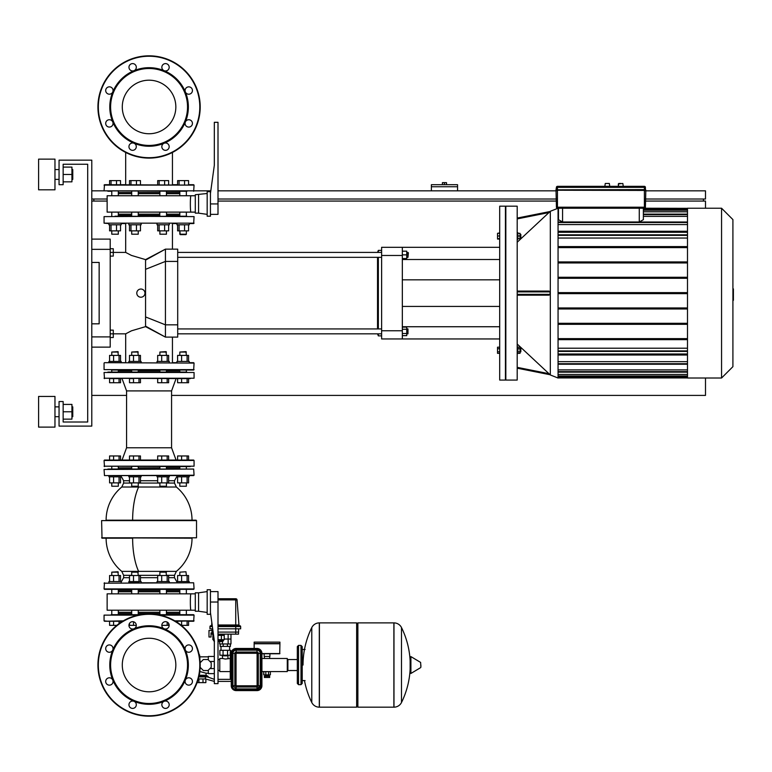 <?xml version="1.0" encoding="UTF-8"?>
<svg xmlns="http://www.w3.org/2000/svg" width="772" height="772" viewBox="0 0 772 772"><rect width="100%" height="100%" fill="white"/><g stroke="black" fill="none" stroke-linecap="round" stroke-linejoin="round"><path stroke-width="1.16" d="M644.388 208.228L644.388 207.205L557.452 207.205L557.452 189.815L556.014 189.815L556.429 207.205A1.023 1.023 0 0 0 557.452 208.228L644.388 208.228A1.023 1.023 0 0 0 645.411 207.205L644.388 207.205L644.388 190.23L556.014 190.23L645.624 190.433L645.624 189.613L556.014 189.815L556.429 187.364L644.388 187.364L644.388 189.815L645.624 189.613M645.411 207.205L645.826 190.23L644.388 189.815L557.452 189.815L557.452 186.341A1.023 1.023 0 0 0 556.429 187.364M645.411 189.613L645.411 187.364A1.023 1.023 0 0 0 644.388 186.341L557.452 186.341M732.908 288.892L733.4 288.892L733.4 297.365L732.908 297.365M733.4 296.342L732.908 296.342M733.4 297.365L733.4 300.308L732.908 300.308M733.4 300.308L732.908 300.482M517.192 293.128L517.192 206.182L505.834 206.182L505.834 380.065L517.192 380.065L517.192 293.128M558.059 378.019L550.32 374.97L550.32 211.277L548.96 212.57L550.32 211.277L558.059 208.228L558.059 378.019L550.32 374.97L548.96 373.677L550.069 374.729L548.96 373.677L550.069 374.729L517.192 368.186M517.192 218.901L548.96 212.57L550.069 211.528L517.192 242.225M517.192 291.083L548.96 291.083L550.069 291.893L550.069 294.354L548.96 295.174L517.192 295.174M517.192 344.022L548.96 373.677L517.192 367.347M517.192 232.71L517.848 232.71L517.848 239.262L517.192 239.262M520.01 234.35L520.83 234.35L520.83 237.622L520.01 237.622M520.83 237.622L520.83 234.35M517.192 353.537L517.848 353.537L517.848 346.995L517.192 346.995M520.83 351.897L520.83 348.626L520.83 351.897L520.01 351.897M721.559 208.228L721.559 378.019L732.908 366.671L732.908 219.586L721.559 208.228L687.495 208.228L687.495 378.019L721.559 378.019M499.696 380.065L499.696 206.182L505.428 206.182L505.428 380.065L499.696 380.065M499.696 233.327L497.535 233.327L497.535 239.059L499.696 239.059M499.696 235.991L497.535 235.991M499.696 238.644L497.535 238.644M499.696 232.912L497.535 233.327M499.696 348.732L497.535 348.732L497.535 353.335L499.696 353.335M499.696 351.8L497.535 351.8M499.696 347.188L497.535 347.188L497.535 348.732M639.274 208.228L639.274 221.979L643.365 219.692L643.365 208.228L687.495 208.334M558.474 208.228L558.474 219.692L562.566 221.979L562.566 208.228M639.274 221.979L562.566 221.979M643.365 216.372L687.495 216.372M643.365 211.808L687.495 211.808M687.495 361.672L558.059 361.672M687.495 348.211L558.059 348.211M687.495 369.875L558.059 369.875M687.495 374.449L558.059 374.449M558.059 238.037L687.495 238.037M558.059 224.584L687.495 224.584M687.495 339.661L558.059 339.661M687.495 355.004L558.059 355.004M558.059 353.981L687.495 353.981M558.059 292.617L687.495 292.617M558.059 278.296L687.495 278.296M687.495 277.273L558.059 277.273M558.059 262.953L687.495 262.953M687.495 261.93L558.059 261.93M558.059 247.609L687.495 247.609M687.495 246.586L558.059 246.586M687.495 231.243L558.059 231.243M558.059 232.266L687.495 232.266M558.059 338.638L687.495 338.638M687.495 324.327L558.059 324.327M558.059 323.304L687.495 323.304M687.495 308.983L558.059 308.983M558.059 307.96L687.495 307.96M558.059 293.64L687.495 293.64M517.848 348.732L520.01 348.732L520.01 347.188L517.848 347.188M517.848 353.335L520.01 353.335L520.01 348.732M517.848 351.8L520.01 351.8M517.848 238.644L520.01 238.644L520.01 233.327L517.848 233.327M517.848 235.991L520.01 235.991M550.069 211.518L517.192 218.071M402.328 247.301L381.619 247.301L381.619 255.484L402.328 255.484L402.328 247.301L499.696 247.301M402.328 338.947L402.328 330.763L381.619 330.763L381.619 338.947L499.696 338.947M402.328 330.763L402.328 255.484M402.328 326.739L499.696 326.739M402.328 259.517L499.696 259.517M381.619 330.763L381.619 255.484M177.705 333.832L381.619 333.832M177.705 328.93L381.619 328.93M406.748 328.93L407.973 328.93L407.973 333.832L406.748 333.832M407.973 333.832L407.973 328.93M402.328 329.258L406.748 329.258L406.748 327.125L402.328 327.125M402.328 335.637L406.748 335.637L406.748 329.258M402.328 333.504L406.748 333.504M407.973 252.415L407.973 257.327L408.378 252.83L406.748 252.415M402.328 258.552L406.748 258.552L406.748 251.19L402.328 251.19M402.328 254.866L406.748 254.866M377.527 333.832L378.348 335.878L381.619 335.878M378.348 252.415L378.348 250.369L381.619 250.369M378.348 335.878L378.348 333.832M378.348 328.93L378.348 257.327M378.348 250.369L377.527 252.415M377.527 257.327L377.527 328.93M110.203 330.155L113.272 330.155L113.272 333.832L125.682 333.832L131.423 330.831L145.561 326.633L145.561 259.614L165.43 249.144L165.43 337.103L145.561 326.633M140.88 289.037A4.092 4.092 0 0 1 144.972 293.128A4.092 4.092 0 0 1 140.88 297.22A4.092 4.092 0 0 1 136.789 293.128A4.092 4.092 0 0 1 140.88 289.037M145.561 260.106L165.42 249.144M145.561 259.614L131.423 255.416L125.682 252.415L125.682 223.571L121.185 223.571L121.185 224.797L108.91 224.797L108.91 223.571L104.066 223.166L194.071 223.166L104.066 223.166L104.066 216.614L186.766 216.208M165.43 249.144L177.705 249.144L177.705 337.103L165.43 337.103L145.561 326.151M91.791 249.346L110.203 249.346L110.203 239.117L91.791 239.117M110.203 249.346L110.203 336.901L91.791 336.901M91.791 347.13L110.203 347.13L110.203 336.901M91.791 262.441L99.154 262.441L99.154 323.815L91.791 323.815M91.791 190.838L104.066 190.838L104.471 184.701L194.071 185.116L104.066 185.116L109.576 184.701L109.576 180.609L120.529 180.609L120.529 184.701L125.682 184.701L120.529 184.701L125.682 184.701L125.682 152.451M179.075 184.701L179.075 180.609L177.608 180.609L177.608 184.701L172.445 184.701L177.608 184.701L172.445 184.701L172.445 152.451M110.203 337.518L113.272 337.518L113.272 333.832L110.203 333.832M110.203 248.738L113.272 248.738L113.272 252.415L110.203 252.415M125.682 252.415L113.272 252.415L113.272 256.101L110.203 256.101M194.071 363.091L104.471 362.676L194.071 363.091L193.666 370.039L111.361 370.039M179.818 370.859L166.434 370.859M159.881 370.859L138.246 370.859M131.703 370.859L118.319 370.859M139.317 582.792L128.837 582.792L128.837 581.567L141.112 581.567L141.112 582.792L157.025 582.792L157.025 581.567L169.3 581.567L169.3 582.792L176.952 582.792L176.952 581.567L189.227 581.567L189.227 582.792L193.666 582.792L104.066 583.207L193.666 582.792L194.071 588.93L104.066 588.93L104.471 582.792M185.955 571.753L179.818 572.158L185.955 571.753L186.361 575.516M174.819 620.842L194.071 620.842L175.505 621.257L177.608 621.257L177.608 622.599M160.209 615.12L194.071 615.12L193.666 621.257L188.561 621.257L188.561 625.349L181.323 625.349M187.094 621.257L187.094 625.349M181.623 621.257L181.623 625.349M181.623 581.567L181.623 575.516L188.561 575.516L188.561 581.567M187.094 581.567L187.094 575.516M177.608 581.567L177.608 575.516L181.623 575.516M138.246 572.158L131.703 572.158L137.841 571.753L138.246 575.516M129.503 623.4L129.503 625.349L136.306 625.349M133.508 621.769L133.508 625.349M133.508 581.567L133.508 575.516L140.456 575.516L140.456 581.567M138.989 581.567L138.989 575.516M129.503 581.567L129.503 575.516L133.508 575.516M157.025 362.676L157.025 361.45L169.3 361.45L169.3 362.676M166.434 352.042L159.881 352.042L166.019 351.636L166.434 355.4M157.681 378.637L157.681 382.729L168.634 382.729L168.634 378.637L167.167 378.637L167.167 382.729M161.695 378.637L161.695 382.729M161.695 361.45L161.695 355.4L168.634 355.4L168.634 361.45M167.167 361.45L167.167 355.4M157.681 361.45L157.681 355.4L161.695 355.4M172.445 337.103L172.445 362.676L176.952 362.676L176.952 361.45L189.227 361.45L189.227 362.676L193.666 362.676M186.361 352.042L179.818 352.042L185.955 351.636L186.361 355.4M187.094 378.637L177.608 378.637L177.608 382.729L188.561 382.729L188.561 378.637L187.094 378.637L187.094 382.729M181.623 378.637L181.623 382.729M181.623 361.45L181.623 355.4L188.561 355.4L188.561 361.45M187.094 361.45L187.094 355.4M177.608 361.45L177.608 355.4L181.623 355.4M128.837 362.676L128.837 361.45L141.112 361.45L141.112 362.676M138.246 352.042L131.703 352.042L137.841 351.636L138.246 355.4M133.508 361.45L133.508 355.4L140.456 355.4L140.456 361.45M138.989 361.45L138.989 355.4M129.503 361.45L129.503 355.4L133.508 355.4M133.508 382.729L133.508 378.637L129.503 378.637L129.503 382.729L140.456 382.729L140.456 378.637L138.989 378.637L138.989 382.729M104.471 362.676L108.91 362.676L108.91 361.45L121.185 361.45L121.185 362.676L125.682 362.676L125.682 333.832M118.319 352.042L111.776 352.042L117.913 351.636L118.319 355.4M119.052 378.637L109.576 378.637L109.576 382.729L120.529 382.729L120.529 378.637L119.052 378.637L119.052 382.729M113.581 378.637L113.581 382.729M113.581 361.45L113.581 355.4L120.529 355.4L120.529 361.45M119.052 361.45L119.052 355.4M109.576 361.45L109.576 355.4L113.581 355.4M168.634 460.054L168.634 455.962L157.681 455.962L157.681 460.054L140.456 460.054L140.456 455.962L129.503 455.962L129.503 460.054L120.529 460.054L122.063 460.054L126.569 447.779L171.567 447.779L176.074 460.054L177.608 460.054L177.608 455.962L188.561 455.962L188.561 460.054L187.094 460.054L187.094 455.962M159.881 467.832L138.246 467.832L159.881 467.832M131.703 467.832L118.319 467.832L131.703 467.832M190.269 460.054L104.471 460.054L109.576 460.054L109.576 455.962L120.529 455.962L120.529 460.054M104.471 466.597L104.066 460.459L194.071 460.459L194.071 466.192L104.066 466.192L190.269 466.597M166.839 466.597L186.766 466.597M176.074 378.637L171.567 390.912L126.569 390.912L126.569 447.779M104.471 378.637L104.066 372.5L194.071 372.5L194.071 378.222L104.066 378.222L190.269 378.637M186.766 372.085L107.868 372.085M118.734 372.085L111.65 372.085M133.566 372.085L131.298 372.085M186.486 372.085L179.403 372.085M159.476 372.085L138.661 372.085M122.063 378.637L120.529 378.637L122.063 378.637L126.569 390.912M179.818 467.832L166.434 467.832L179.818 467.832M166.434 572.158L159.881 572.158L166.019 571.753L166.434 575.516M161.695 581.567L161.695 575.516L168.634 575.516L168.634 581.567M167.167 581.567L167.167 575.516M157.681 581.567L157.681 575.516L161.695 575.516M168.634 623.4L168.634 625.349L161.821 625.349M167.167 622.058L167.167 625.349M108.91 582.792L108.91 581.567L121.185 581.567L121.185 582.792M118.319 572.158L111.776 572.158L117.913 571.753L118.319 575.516M120.529 622.599L120.529 621.257L122.632 621.257L104.471 621.257L109.576 621.257L109.576 625.349L116.813 625.349M119.052 621.257L119.052 623.622M113.581 621.257L113.581 625.349M113.581 581.567L113.581 575.516L120.529 575.516L120.529 581.567M119.052 581.567L119.052 575.516M109.576 581.567L109.576 575.516L113.581 575.516M119.39 475.6L176.952 475.6L176.952 476.826L189.227 476.826L189.227 475.6L193.666 475.6L104.471 475.6L104.066 469.463L193.666 469.058L107.868 469.058M179.818 486.235L186.361 486.235L179.818 486.235L179.818 482.886M181.623 476.826L181.623 482.886L188.561 482.886L188.561 476.826M187.094 476.826L187.094 482.886M177.608 476.826L177.608 482.886L181.623 482.886M187.422 475.6L189.227 475.6M181.623 460.054L181.623 455.962M128.837 475.6L128.837 476.826L141.112 476.826L141.112 475.6L157.025 475.6L157.025 476.826L169.3 476.826L169.3 475.6L176.952 475.6M159.881 486.235L166.434 486.235L159.881 486.235L159.881 482.886M161.695 476.826L161.695 482.886L168.634 482.886L168.634 476.826M167.167 476.826L167.167 482.886M157.681 476.826L157.681 482.886L161.695 482.886M167.167 460.054L167.167 455.962M161.695 460.054L161.695 455.962M131.703 486.235L138.246 486.235L131.703 486.235L131.703 482.886M133.508 476.826L133.508 482.886L140.456 482.886L140.456 476.826M138.989 476.826L138.989 482.886M129.503 476.826L129.503 482.886L133.508 482.886M138.989 460.054L138.989 455.962M129.503 460.054L133.508 460.054L133.508 455.962M108.91 475.6L108.91 476.826L121.185 476.826L121.185 475.6M111.776 486.235L118.319 486.235L111.776 486.235L111.776 482.886M113.581 476.826L113.581 482.886L120.529 482.886L120.529 476.826M119.052 476.826L119.052 482.886M109.576 476.826L109.576 482.886L113.581 482.886M119.052 460.054L119.052 455.962M107.868 460.054L113.581 460.054L113.581 455.962M179.818 613.479L166.434 613.479M159.881 613.479L138.246 613.479M131.703 613.479L118.319 613.479M190.269 614.705L186.978 614.705M111.158 614.705L139.954 614.705M188.561 621.257L190.269 621.257L188.561 621.257M158.183 614.705L193.666 614.705M166.434 590.57L179.818 590.57M196.117 520.193L106.111 520.193A42.962 42.962 0 0 1 121.773 487.026L176.363 487.026A42.962 42.962 0 0 1 192.025 520.193L196.117 520.193M129.503 577.678L123.636 577.678L123.636 575.323L121.773 571.376L138.622 571.376A42.962 16.444 -90 0 1 132.63 538.2L102.02 538.2L101.605 520.608L196.532 520.608L196.532 537.794L101.605 537.794L192.025 538.2A42.962 42.962 0 0 1 176.363 571.376L174.491 575.323L166.434 575.323M104.471 589.345L193.666 589.345M164.571 589.345L166.839 589.345M118.734 589.345L131.298 589.345M164.571 469.058L159.476 469.058M118.319 590.57L131.703 590.57M138.246 590.57L159.881 590.57M118.319 612.254L131.703 612.254M138.246 612.254L159.881 612.254M118.319 591.796L131.703 591.796M138.246 591.796L159.881 591.796M195.297 610.208L191.002 610.208C190.134 610.71 190.134 593.34 191.002 593.842L195.297 593.842M198.578 592.819L195.297 592.819L195.297 611.231L198.578 611.231L198.578 592.819L207.166 591.593M210.438 589.75L207.166 589.75L207.166 614.3L210.438 614.3L210.438 589.75M210.438 602.025L218.003 602.025L218.003 683.645L214.326 683.645L214.326 640.692L210.438 612.457M218.003 602.025L218.003 591.593L210.438 591.593M191.002 610.208L107.134 610.208L107.134 593.842L191.002 593.842M166.434 591.796L179.818 591.796M166.434 612.254L179.818 612.254M141.112 223.571L141.112 224.797L128.837 224.797L128.837 223.571M131.703 230.857L131.703 234.205L138.246 234.205L138.246 230.857M138.246 234.205L131.703 234.205M140.456 224.797L140.456 230.857L129.503 230.857L129.503 224.797M136.441 224.797L136.441 230.857M130.97 224.797L130.97 230.857M129.503 184.701L129.503 180.609L140.456 180.609L140.456 184.701M130.97 184.701L130.97 180.609M136.441 184.701L136.441 180.609M169.3 223.571L169.3 224.797L157.025 224.797L157.025 223.571M159.881 230.857L159.881 234.205L166.434 234.205L166.434 230.857M166.434 234.205L159.881 234.205M168.634 224.797L168.634 230.857L157.681 230.857L157.681 224.797M164.629 224.797L164.629 230.857M159.148 224.797L159.148 230.857M157.681 184.701L157.681 180.609L168.634 180.609L168.634 184.701M159.148 184.701L159.148 180.609M164.629 184.701L164.629 180.609M115.047 216.208L194.071 216.614L193.666 223.571L189.227 223.571L189.227 224.797L176.952 224.797L176.952 223.571L172.445 223.571L172.445 249.144M185.955 234.62L180.223 234.62L179.818 230.857L179.818 234.205L186.361 234.205L186.361 230.857M188.561 224.797L188.561 230.857L177.608 230.857L177.608 224.797M184.556 224.797L184.556 230.857M179.075 224.797L179.075 230.857M179.075 180.609L188.561 180.609L188.561 184.701L190.269 184.701M184.556 184.701L184.556 180.609M118.319 234.205L111.776 234.205L111.776 230.857L111.776 234.205L118.319 234.205L118.319 230.857M120.529 224.797L120.529 230.857L109.576 230.857L109.576 224.797M116.514 224.797L116.514 230.857M111.043 224.797L111.043 230.857M111.043 184.701L111.043 180.609M116.514 184.701L116.514 180.609M166.434 192.479L179.818 192.479M186.978 191.253L104.066 190.838L210.804 190.838M193.666 184.701L188.561 184.701L194.071 185.116L193.666 191.253L194.071 185.116M109.576 184.701L107.868 184.701L109.576 184.701M107.868 191.253L111.158 191.253M118.319 192.479L131.703 192.479M138.246 192.479L159.881 192.479M159.881 193.704L138.246 193.704M131.703 193.704L118.319 193.704M159.881 214.162L138.246 214.162M131.703 214.162L118.319 214.162M195.297 195.75L107.134 195.75L107.134 212.117L191.002 212.117C190.134 212.618 190.134 195.248 191.002 195.75M195.297 212.117L191.002 212.117M198.578 194.727L198.578 213.14L195.297 213.14L195.297 194.727L207.166 193.502M210.438 193.502L210.438 216.208L207.166 216.208L207.166 191.659L210.438 191.659L210.438 193.502L214.326 165.266L214.326 122.314L218.003 122.314L218.003 214.365L210.438 214.365M179.818 214.162L166.434 214.162M179.818 193.704L166.434 193.704M131.298 216.208L118.734 216.208M159.881 215.388L138.246 215.388M131.703 215.388L118.319 215.388M159.476 216.208L159.881 212.117M166.434 212.117L166.839 216.208M180.484 216.208L179.403 216.208M179.818 215.388L166.434 215.388M72.761 179.384L72.761 169.57L72.761 179.384L71.941 179.384M54.966 174.472L54.966 189.815L38.6 189.815L38.6 159.129L54.966 159.129L54.966 174.472M54.966 411.775L54.966 427.119L38.6 427.119L38.6 396.432L54.966 396.432L54.966 411.775M72.761 416.687L72.761 406.863L72.761 416.687L71.941 416.687M91.791 160.151L91.791 426.096L59.058 426.096L59.058 401.546L63.15 401.546L63.15 422.004L87.699 422.004L87.699 164.243L63.15 164.243L63.15 184.701L59.058 184.701L59.058 160.151L91.791 160.151M63.15 419.138L71.941 419.138L71.941 404.412L63.15 404.412M63.15 411.775L71.941 411.775M63.15 181.835L71.941 181.835L71.941 167.109L63.15 167.109M63.15 174.472L71.941 174.472M99.154 262.441L99.154 323.815M607.303 183.475L605.258 183.475L607.303 183.475M620.804 183.475L618.758 183.475L620.804 183.475M645.411 199.022L705.492 199.022L705.492 190.838L645.411 190.838M703.446 201.067L703.446 199.022M171.567 395.409L705.492 395.409L705.492 378.019M705.492 208.228L705.492 201.067L645.411 201.067M218.003 190.838L556.429 190.838M556.429 199.022L218.003 199.022M107.134 199.022L91.791 199.022M93.837 201.067L93.837 199.022M126.569 395.409L91.791 395.409M91.791 201.067L107.134 201.067M218.003 201.067L556.429 201.067M444.469 184.701L457.555 184.701L457.555 186.747L431.374 186.747L431.374 184.701L444.469 184.701L444.469 182.655L446.515 182.655L446.515 184.701M442.424 184.701L442.424 182.655L444.469 182.655M431.374 190.838L431.374 186.747M457.555 190.838L457.555 186.747M261.92 685.69L261.1 685.69A4.092 4.092 0 0 1 257.008 689.782L236.145 689.782A4.092 4.092 0 0 1 232.054 685.69L232.054 653.373A4.092 4.092 0 0 1 236.145 649.281L236.145 648.461A4.912 4.912 0 0 0 231.233 653.373L231.233 685.69A4.912 4.912 0 0 0 236.145 690.602L257.008 690.602A4.912 4.912 0 0 0 261.92 685.69L261.92 653.373A4.912 4.912 0 0 0 257.008 648.461L236.145 648.461L254.152 648.461L254.152 643.761L279.927 643.761L279.725 653.778L261.92 653.778M232.054 685.69L231.233 685.69L231.233 681.396L218.003 681.396M218.003 679.35L231.233 679.35L231.233 678.327L230.259 678.327L230.259 651.732L231.513 651.732M218.553 641.503L222.645 641.503L218.553 641.503M212.889 634.14L212.889 634.96L213.535 634.96M224.227 634.14L224.227 634.96L221.39 634.96L221.39 634.14M218.003 634.96L221.39 634.96M221.39 639.67L224.227 639.67L224.227 635.366L221.39 635.366L221.39 639.67L218.003 639.67M213.593 635.366L212.889 635.366L212.889 639.67L214.182 639.67M221.39 635.366L218.003 635.366M218.003 628.823L240.652 628.823L240.652 626.574A0.82 0.82 0 0 0 239.831 625.754L218.003 625.754M212.271 625.754L210.775 625.754A0.82 0.82 0 0 0 209.965 626.574L212.377 626.574M209.965 626.574A0.82 0.82 0 0 1 210.775 625.754A0.82 0.82 0 0 0 209.965 626.574L209.965 628.823L212.696 628.823M212.165 625.002L211.653 625.002A0.82 0.82 0 0 1 210.843 625.754A0.82 0.82 0 0 0 211.653 625.002L211.837 622.608M239.774 625.754A0.82 0.82 0 0 1 238.953 625.002L237.052 599.883A1.226 1.226 0 0 0 235.827 598.754L218.003 598.754M237.052 599.883A1.226 1.226 0 0 0 235.827 598.754A1.226 1.226 0 0 1 237.052 599.883L235.74 599.883L235.74 598.754M224.227 639.052L230.973 639.052L224.227 639.052M228.136 634.14L228.136 643.964L219.634 643.964L219.634 641.503M230.973 634.14L230.973 643.964L228.136 643.964M212.088 632.915L211.026 632.915L211.026 637.006L208.98 637.006L208.98 630.463L212.01 630.463M212.088 632.094L212.088 634.14L213.419 634.14M218.003 634.14L238.519 634.14L238.519 632.094M212.01 628.823L212.01 632.094L213.14 632.094M218.003 632.094L238.606 632.094L238.606 628.823M269.901 653.778L269.901 656.441L264.169 656.441L264.169 653.778M267.035 677.469L269.698 677.469L269.698 676.243L264.381 676.243L264.381 677.469L267.035 677.469M264.989 674.892L264.989 675.712L269.081 675.712L269.081 674.892M269.698 656.441L269.698 658.487L264.381 658.487L264.381 656.441M261.92 671.582L270.306 671.621M263.763 671.582L265.829 671.621L265.829 674.892L270.364 674.892L270.364 671.621L268.531 671.621L268.531 674.892M219.779 658.487L219.779 671.582L219.779 658.487L222.645 658.487L222.239 655.418M219.779 671.582L230.259 671.582M270.306 671.582L287.29 671.582L287.29 658.487L287.29 671.582M269.698 658.487L287.29 658.487M222.645 658.487L225.308 659.047L230.259 658.487M261.92 658.487L264.381 658.487M218.003 659.635L219.576 659.635M218.003 670.434L219.576 670.434M227.962 658.487L227.962 655.824L222.645 655.824M228.473 655.216L222.133 655.216M263.763 671.621L263.706 674.892L265.829 674.892M263.821 671.621L263.821 674.892M265.829 671.621L268.531 671.621M279.927 642.121L279.927 643.549L254.152 643.549L254.152 642.121L279.927 642.121M214.326 681.396L205.41 678.945L205.41 676.899L207.494 676.899L214.326 679.35M198.279 678.945L205.41 678.945M198.925 676.407L208.122 676.407L208.122 676.899L198.819 676.899L205.41 676.899M197.092 682.622L205.873 682.622L205.873 678.945M202.997 678.945L202.997 682.622M198.925 678.945L198.925 682.622M199.89 670.752L199.533 674.004L199.89 671.515L206.076 673.213L206.076 675.259L208.122 676.407M199.417 674.024L199.533 673.348M199.176 675.259L206.076 675.259M199.89 659.317L199.89 656.847L208.324 656.847M206.076 673.213L208.324 673.213M199.533 656.711L199.176 654.801M208.324 659.877L208.324 656.441L214.326 656.441M209.916 661.479L214.326 661.479M209.916 668.591L214.326 668.591M214.326 673.628L208.324 673.628L208.324 670.183M200.16 662.733L203.374 659.51L207.957 659.51L211.19 662.743L211.19 667.317L207.957 670.559L203.374 670.559L200.16 667.336M222.471 643.964L222.471 641.503M230.423 643.964L230.423 646.415L220.194 646.415L220.194 643.964M227.422 646.415L227.422 643.964M223.185 646.415L223.185 643.964M230.259 655.216L219.885 655.216L219.885 650.304L230.722 650.304L230.722 651.732M227.547 655.216L227.547 650.304M223.06 655.216L223.06 650.304M305.085 680.576L302.219 680.576L302.219 649.484L305.085 649.484M356.635 624.123L357.87 622.888L357.87 707.171L393.874 707.171L393.874 622.888L393.981 707.171A8.386 8.386 0 0 0 401.498 702.501L401.498 627.568L401.498 702.501A84.688 84.688 0 0 0 410.135 669.199M393.981 707.171L393.981 622.888A8.386 8.386 0 0 1 401.498 627.568A84.688 84.688 0 0 1 410.135 660.871M410.135 665.03L410.135 657.04L410.907 656.596L410.907 673.464L410.135 673.03L410.135 665.03M420.875 665.03L420.875 667.201L420.875 665.03M303.039 665.03A84.688 84.688 0 0 1 311.782 627.568A8.386 8.386 0 0 1 319.299 622.888L356.635 622.888L356.635 707.171L319.405 707.171L319.405 622.888L319.299 707.171A8.386 8.386 0 0 1 311.782 702.501L311.782 627.568L311.782 702.501A84.688 84.688 0 0 1 304.477 680.576M297.317 670.54L287.898 670.54L287.898 659.529L297.317 659.529M300.993 645.392L298.542 645.392L298.542 684.668L300.993 684.668L300.993 645.392L302.219 646.618L302.219 683.442L300.993 684.668M193.666 370.039L186.766 370.039M149.064 638.251A26.779 26.779 0 0 1 175.842 665.03A26.779 26.779 0 0 1 149.064 691.808A26.779 26.779 0 0 1 122.285 665.03A26.779 26.779 0 0 1 149.064 638.251M149.064 716.175A51.145 51.145 0 0 1 97.928 665.03A51.145 51.145 0 0 1 149.064 613.894A51.145 51.145 0 0 1 200.209 665.03A51.145 51.145 0 0 1 149.064 716.175A51.145 51.145 0 0 1 97.928 665.03A51.145 51.145 0 0 1 149.064 613.894M134.038 628.746A39.276 39.276 0 0 1 164.098 628.746A3.686 3.686 0 0 1 162.902 622.743A3.686 3.686 0 0 1 168.113 622.743A3.686 3.686 0 0 1 164.098 628.746A39.276 39.276 0 0 1 185.357 650.005A3.686 3.686 0 0 1 188.754 644.909A3.686 3.686 0 0 1 192.44 648.596A3.686 3.686 0 0 1 185.357 650.005A39.276 39.276 0 0 1 185.357 680.064A3.686 3.686 0 0 1 191.359 678.868A3.686 3.686 0 0 1 191.359 684.079A3.686 3.686 0 0 1 185.357 680.064A39.276 39.276 0 0 1 164.098 701.323A3.686 3.686 0 0 1 169.193 704.72A3.686 3.686 0 0 1 165.507 708.407A3.686 3.686 0 0 1 164.098 701.323A39.276 39.276 0 0 1 112.78 650.005A39.276 39.276 0 0 1 134.038 628.746A3.686 3.686 0 0 1 128.943 625.339A3.686 3.686 0 0 1 132.63 621.663A3.686 3.686 0 0 1 134.038 628.746M149.064 703.495A38.455 38.455 0 0 1 110.608 665.03A38.455 38.455 0 0 1 149.064 626.574A38.455 38.455 0 0 1 187.528 665.03A38.455 38.455 0 0 1 149.064 703.495M135.235 707.326A3.686 3.686 0 0 1 130.024 707.326A3.686 3.686 0 0 1 134.038 701.323A3.686 3.686 0 0 1 135.235 707.326M109.383 685.16A3.686 3.686 0 0 1 105.696 681.473A3.686 3.686 0 0 1 112.78 680.064A3.686 3.686 0 0 1 109.383 685.16M106.777 651.201A3.686 3.686 0 0 1 106.777 645.99A3.686 3.686 0 0 1 112.78 650.005A3.686 3.686 0 0 1 106.777 651.201M149.064 80.191A26.779 26.779 0 0 0 122.285 106.97A26.779 26.779 0 0 0 149.064 133.749A26.779 26.779 0 0 0 175.842 106.97A26.779 26.779 0 0 0 149.064 80.191M200.209 106.97A51.145 51.145 0 0 0 149.064 55.825A51.145 51.145 0 0 0 97.928 106.97A51.145 51.145 0 0 0 149.064 158.106A51.145 51.145 0 0 0 200.209 106.97M149.064 146.246A39.276 39.276 0 0 0 164.098 70.677L164.098 70.677A39.276 39.276 0 0 0 134.038 70.677A3.686 3.686 0 0 0 135.235 64.674A3.686 3.686 0 0 0 130.024 64.674A3.686 3.686 0 0 0 134.038 70.677L134.038 70.677A39.276 39.276 0 0 0 112.78 91.936A3.686 3.686 0 0 0 109.383 86.84A3.686 3.686 0 0 0 105.696 90.527A3.686 3.686 0 0 0 112.78 91.936L112.78 91.936A39.276 39.276 0 0 0 112.78 121.995A3.686 3.686 0 0 0 106.777 120.799A3.686 3.686 0 0 0 106.777 126.01A3.686 3.686 0 0 0 112.78 121.995L112.78 121.995A39.276 39.276 0 0 0 134.038 143.254A3.686 3.686 0 0 0 128.943 146.661A3.686 3.686 0 0 0 132.63 150.337A3.686 3.686 0 0 0 134.038 143.254L134.038 143.254A39.276 39.276 0 0 0 149.064 146.246M149.064 145.425A38.455 38.455 0 0 0 187.528 106.97A38.455 38.455 0 0 0 149.064 68.505A38.455 38.455 0 0 0 110.608 106.97A38.455 38.455 0 0 0 149.064 145.425M164.098 143.254A3.686 3.686 0 0 0 162.902 149.257A3.686 3.686 0 0 0 168.113 149.257A3.686 3.686 0 0 0 164.098 143.254L164.098 143.254M185.357 121.995A3.686 3.686 0 0 0 188.754 127.09A3.686 3.686 0 0 0 192.44 123.404A3.686 3.686 0 0 0 185.357 121.995L185.357 121.995M185.357 91.936A3.686 3.686 0 0 0 191.359 93.132A3.686 3.686 0 0 0 191.359 87.921A3.686 3.686 0 0 0 185.357 91.936L185.357 91.936M164.098 70.677A3.686 3.686 0 0 0 169.193 67.28A3.686 3.686 0 0 0 165.507 63.594A3.686 3.686 0 0 0 164.098 70.677L164.098 70.677M193.666 460.054L188.561 460.054M137.927 615.12L104.066 615.12L104.066 620.842L107.868 621.257M175.505 621.257L177.608 621.257L175.505 621.257M104.471 475.6L194.071 475.195L193.666 469.058L186.766 469.058M63.15 422.004L87.699 422.004L87.699 164.243L63.15 164.243M557.452 208.228L557.452 207.205L556.429 207.205M644.388 186.341L644.388 187.364L645.411 187.364M733.4 293.138L732.908 293.138M733.4 289.905L732.908 289.905M687.495 214.626L643.365 214.626M687.495 210.254L643.365 210.254M643.365 208.845L687.495 208.845M558.059 377.411L687.495 377.411M687.495 376.003L558.059 376.003M687.495 371.622L558.059 371.622M687.495 363.728L558.059 363.728M687.495 235.354L558.059 235.354M687.495 222.519L558.059 222.519M687.495 350.893L558.059 350.893M550.069 294.354L517.192 294.354M517.192 291.893L550.069 291.893M145.561 316.935L165.43 324.838L177.705 324.838M145.561 269.322L165.43 261.418L177.705 261.418M194.071 369.634L104.066 369.634L104.066 363.091M104.471 621.257L123.317 620.842M138.622 571.376L176.363 571.376M123.636 575.323L131.703 575.323M138.246 575.323L159.881 575.323M168.634 577.678L174.491 577.678L174.491 575.323M121.773 487.026L123.636 483.069L123.636 480.715L129.503 480.715M168.634 480.715L174.491 480.715L176.952 476.343M166.434 483.069L174.491 483.069L174.491 480.715M123.636 483.069L131.703 483.069M138.246 483.069L159.881 483.069M132.63 520.193A42.962 16.444 -90 0 1 138.622 487.026M140.456 480.715L157.681 480.715M140.456 577.678L157.681 577.678M210.438 203.933L218.003 203.933M609.755 186.341L609.349 183.475L605.258 183.475L604.852 186.341M618.758 183.475L618.353 186.341L618.353 183.881L622.85 183.475L623.265 186.341M257.008 689.782L257.008 690.602M261.92 653.373L261.1 653.373L261.1 685.69M236.145 689.782L236.145 690.602M257.008 648.461L257.008 649.281A4.092 4.092 0 0 1 261.1 653.373M236.145 649.281L257.008 649.281M232.054 653.373L231.233 653.373M232.111 653.373L232.111 685.69L233.298 688.547L236.145 689.724L257.008 689.724L261.042 685.69L261.042 653.373A4.034 4.034 0 0 0 257.008 649.339L236.145 649.339A4.034 4.034 0 0 0 232.111 653.373L232.932 653.373A3.213 3.213 0 0 1 236.145 650.159L236.145 649.339M232.111 685.69L232.932 685.69L232.932 653.373L234.833 653.373L234.833 685.69L236.145 687.012L257.008 687.012L257.008 685.787L236.145 685.787L236.145 688.913L232.932 685.69L236.058 685.69L236.058 653.373L234.833 653.373A1.312 1.312 0 0 1 236.145 652.06L236.145 650.159L257.008 650.159L257.008 649.339M236.145 689.724L236.145 688.913L257.008 688.913L257.008 689.724M261.042 685.69L260.232 685.69L257.008 688.913L257.008 687.012L258.33 685.69L257.008 685.787M236.058 653.373L236.145 652.06L257.008 652.06L257.008 653.286L258.33 653.373L258.33 685.69L260.232 685.69L260.232 653.373L258.33 653.373A1.312 1.312 0 0 0 257.008 652.06L257.008 650.159A3.213 3.213 0 0 1 260.232 653.373L261.042 653.373M257.105 653.373L257.105 685.69M236.145 653.286L257.008 653.286M223.465 639.67L223.465 640.692L218.003 640.692M214.326 640.692L213.641 640.692L214.462 641.503M238.953 625.002L235.74 625.002L235.74 626.574L240.652 626.574M218.003 626.574L235.74 626.574L235.74 634.14M218.003 599.883L235.74 599.883L235.74 625.002L218.003 625.002M261.92 653.575L279.927 653.575M420.875 667.201L420.624 662.424L410.907 656.596M319.299 622.888L319.299 707.171M199.803 665.03A50.73 50.73 0 0 1 149.064 715.769A50.73 50.73 0 0 1 98.334 665.03A50.73 50.73 0 0 1 149.064 614.3A50.73 50.73 0 0 1 199.803 665.03M149.064 157.7A50.73 50.73 0 0 0 199.803 106.97A50.73 50.73 0 0 0 149.064 56.231A50.73 50.73 0 0 0 98.334 106.97A50.73 50.73 0 0 0 149.064 157.7M643.365 214.114L687.495 214.114M643.365 209.743L687.495 209.743M687.495 234.842L558.059 234.842M558.059 222.008L687.495 222.008M558.059 372.133L687.495 372.133M558.059 351.405L687.495 351.405M558.059 376.514L687.495 376.514M558.059 364.239L687.495 364.239M558.059 377.923L687.495 377.923M520.01 348.626L520.83 348.626M499.696 306.426L402.328 306.426M499.696 279.831L402.328 279.831M381.619 257.327L177.705 257.327M406.748 257.327L407.973 257.327M381.619 252.415L177.705 252.415M186.361 589.345L186.361 593.842M186.361 610.208L186.361 614.705M179.818 614.705L179.818 610.208M179.818 593.842L179.818 589.345M179.818 575.516L179.818 572.158L179.818 575.516M111.776 614.705L111.776 610.208L111.776 614.705M111.776 593.842L111.776 589.345L111.776 593.842M138.246 589.345L138.246 593.842M138.246 610.208L138.246 614.705M131.703 614.705L131.703 610.208M131.703 593.842L131.703 589.345M131.703 575.516L131.703 572.158M166.434 370.039L166.434 372.085M159.881 355.4L159.881 352.042M159.881 372.085L159.881 370.039M186.361 370.039L186.361 372.085M179.818 355.4L179.818 352.042M179.818 372.085L179.818 370.039M138.246 370.039L138.246 372.085M131.703 355.4L131.703 352.042M131.703 372.085L131.703 370.039M118.319 370.039L118.319 372.085M111.776 372.085L111.776 370.039M111.776 355.4L111.776 352.042M171.567 390.912L171.567 447.779M166.434 589.345L166.434 593.842M166.434 610.208L166.434 614.705M159.881 575.516L159.881 572.158M159.881 614.705L159.881 610.208M159.881 593.842L159.881 589.345M118.319 589.345L118.319 593.842M118.319 610.208L118.319 614.705M111.776 575.516L111.776 572.158M179.818 466.597L179.818 469.058M186.361 482.886L186.361 486.235M186.361 466.597L186.361 469.058M159.881 466.597L159.881 469.058M166.434 482.886L166.434 486.235M166.434 466.597L166.434 469.058M131.703 466.597L131.703 469.058M138.246 482.886L138.246 486.235M138.246 466.597L138.246 469.058M111.776 466.597L111.776 469.058M118.319 482.886L118.319 486.235M118.319 466.597L118.319 469.058M123.636 577.678L121.185 582.049M123.636 480.715L121.185 476.343M174.491 483.069L176.363 487.026M174.491 577.678L176.952 582.049M106.111 538.2A42.962 42.962 0 0 0 121.773 571.376M198.578 611.231L207.166 612.457M138.246 216.208L138.246 212.117M138.246 195.75L138.246 191.253M131.703 191.253L131.703 195.75M131.703 212.117L131.703 216.208M166.434 195.75L166.434 191.253M159.881 191.253L159.881 195.75M186.361 216.208L186.361 212.117M186.361 195.75L186.361 191.253M179.818 191.253L179.818 195.75M179.818 212.117L179.818 216.208M118.319 216.208L118.319 212.117M118.319 195.75L118.319 191.253M111.776 191.253L111.776 195.75M111.776 212.117L111.776 216.208M108.91 223.571L108.91 224.797M198.578 213.14L207.166 214.365M54.966 179.384L59.058 179.384M54.966 416.687L59.058 416.687M71.941 406.863L72.761 406.863M54.966 406.863L59.058 406.863M54.966 169.57L59.058 169.57M71.941 169.57L72.761 169.57M550.32 211.277L558.059 208.228M213.641 639.67L213.641 640.692M223.465 640.692L222.645 641.503M268.26 675.712L268.26 676.243M265.809 675.712L265.809 676.243M199.89 656.847L199.533 654.801M229.602 650.304L229.602 646.415M221.004 650.304L221.004 646.415M393.981 622.888L357.87 622.888M420.624 667.635L410.907 673.464M356.635 705.946L357.87 707.171M298.542 647.853L297.317 646.618L297.317 683.442L298.542 684.668M298.542 645.392L297.317 646.618M298.542 682.216L297.317 683.442"/></g></svg>
